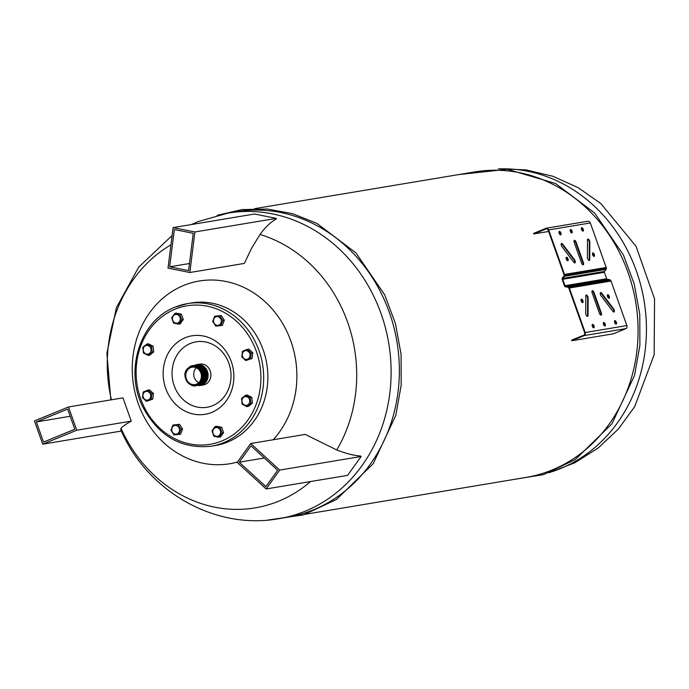<?xml version="1.0" encoding="UTF-8"?>
<svg xmlns="http://www.w3.org/2000/svg" width="689" height="689" viewBox="0 0 689 689"><rect width="100%" height="100%" fill="white"/><g stroke="black" fill="none" stroke-linecap="round" stroke-linejoin="round"><path stroke-width="1.03" d="M175.307 307.096A72.285 63.999 80.5 0 1 187.554 303.599L191.714 302.91A72.285 63.999 80.5 0 1 266.746 363.663A72.285 63.999 80.5 0 1 215.519 445.499L211.359 446.196C181.87 449.306 159.185 436.542 143.312 407.888C123.899 371.242 139.919 320.247 175.213 307.122L187.554 303.599A72.285 63.999 80.5 0 1 262.578 364.36A72.285 63.999 80.5 0 1 211.359 446.196M185.22 337.731A39.79 35.234 80.5 0 1 233.537 382.076A39.79 35.234 80.5 0 1 176.772 405.365A39.79 35.234 80.5 0 1 185.22 337.731M190.448 343.423A33.184 29.386 80.5 0 1 230.746 380.406A33.184 29.386 80.5 0 1 183.412 399.827A33.184 29.386 80.5 0 1 190.448 343.423M196.968 364.593L199.793 364.119A10.576 9.362 80.5 0 1 210.55 371.982A10.576 9.362 80.5 0 1 205.072 384.471A10.576 9.362 80.5 0 1 203.281 384.979L200.447 385.452A10.576 9.362 -99.5 0 0 202.239 384.944A10.576 9.362 -99.5 0 0 207.725 372.456A10.576 9.362 -99.5 0 0 196.968 364.593A10.576 9.362 -99.5 0 0 193.859 365.781M197.132 385.34A10.576 9.362 -99.5 0 0 200.447 385.452M195.039 365.583A10.137 8.974 80.5 0 1 206.838 371.586A10.137 8.974 80.5 0 1 201.894 384.565A10.137 8.974 80.5 0 1 198.303 385.142M196.865 365.282A9.913 8.776 80.5 0 1 207.165 373.61A9.913 8.776 80.5 0 1 200.129 384.832M205.236 381.275A9.689 8.578 -99.5 0 0 202.85 366.987M205.038 381.31A9.689 8.578 -99.5 0 0 202.652 367.022M204.831 381.344A9.689 8.578 -99.5 0 0 202.454 367.056M204.633 381.379A9.689 8.578 -99.5 0 0 202.247 367.091M204.435 381.413A9.689 8.578 -99.5 0 0 202.049 367.125M204.228 381.448A9.689 8.578 -99.5 0 0 201.843 367.159M204.03 381.473A9.689 8.578 -99.5 0 0 201.644 367.194M203.823 381.508A9.689 8.578 -99.5 0 0 201.438 367.228M203.625 381.542A9.689 8.578 -99.5 0 0 201.24 367.263M203.419 381.577A9.689 8.578 -99.5 0 0 201.033 367.297M203.221 381.611A9.689 8.578 -99.5 0 0 200.835 367.332M203.014 381.646A9.689 8.578 -99.5 0 0 200.628 367.358M202.816 381.68A9.689 8.578 -99.5 0 0 200.43 367.392M202.609 381.715A9.689 8.578 -99.5 0 0 200.232 367.426M202.411 381.749A9.689 8.578 -99.5 0 0 200.025 367.461M202.213 381.784A9.689 8.578 -99.5 0 0 199.827 367.495M202.006 381.818A9.689 8.578 -99.5 0 0 199.621 367.53M201.808 381.852A9.689 8.578 -99.5 0 0 199.422 367.564M201.601 381.878A9.689 8.578 -99.5 0 0 199.216 367.599M201.403 381.913A9.689 8.578 -99.5 0 0 199.018 367.633M201.197 381.947A9.689 8.578 -99.5 0 0 198.811 367.668M200.999 381.982A9.689 8.578 -99.5 0 0 198.613 367.702M192.283 366.272A9.689 8.578 80.5 0 1 202.221 373.404A9.689 8.578 80.5 0 1 197.209 384.91A9.689 8.578 80.5 0 1 195.469 385.392M197.011 384.944A9.689 8.578 -99.5 0 0 199.069 368.469A9.689 8.578 -99.5 0 0 185.238 374.136A9.689 8.578 -99.5 0 0 197.011 384.944M196.658 384.557A9.25 8.19 80.5 0 1 185.427 374.248A9.25 8.19 80.5 0 1 198.621 368.83A9.25 8.19 80.5 0 1 196.658 384.557M196.511 384.143A8.811 7.803 80.5 0 1 195.021 384.574A8.811 7.803 80.5 0 1 185.875 377.167A8.811 7.803 80.5 0 1 192.119 367.194A8.811 7.803 80.5 0 1 201.085 373.739A8.811 7.803 80.5 0 1 196.511 384.143M196.313 367.78A8.811 7.803 -99.5 0 0 198.794 382.653M181.379 314.141L176.35 313.133L174.799 313.392L179.838 314.399L181.75 319.774L183.291 319.515L181.379 314.141L179.838 314.399M181.75 319.774L178.623 324.131L180.165 323.873L183.291 319.515M178.623 324.131L173.585 323.124L171.673 317.75L174.799 313.392M174.894 314.692A4.401 3.901 -99.5 0 0 173.955 322.176A4.401 3.901 -99.5 0 0 180.234 319.601A4.401 3.901 -99.5 0 0 174.894 314.692M252.777 352.768L248.763 349.082L247.222 349.34L251.235 353.026L250.529 358.642L245.818 360.571L252.079 358.383L252.777 352.768L251.235 353.026M250.529 358.642L252.079 358.383M245.818 360.571L241.805 356.893L242.511 351.278L247.222 349.34M249.797 353.526A4.401 3.901 -99.5 0 0 243.088 352.182A4.401 3.901 -99.5 0 0 245.628 359.331A4.401 3.901 -99.5 0 0 249.797 353.526M218.913 437.274L220.454 437.015L223.581 432.658L221.669 427.283L216.63 426.276L215.089 426.534L220.127 427.542L222.039 432.916L218.913 437.274L213.874 436.266L211.962 430.892L215.089 426.534M218.12 436.094A4.401 3.901 -99.5 0 0 219.059 428.61A4.401 3.901 -99.5 0 0 212.78 431.185A4.401 3.901 -99.5 0 0 218.12 436.094M220.127 427.542L221.669 427.283M222.039 432.916L223.581 432.658M146.49 401.325L152.751 399.138L153.449 393.514L149.435 389.836L147.894 390.095L151.907 393.772L151.21 399.387L146.49 401.325L142.477 397.639L143.183 392.024L147.894 390.095M143.217 397.252A4.401 3.901 -99.5 0 0 149.926 398.595A4.401 3.901 -99.5 0 0 147.386 391.447A4.401 3.901 -99.5 0 0 143.217 397.252M151.907 393.772L153.449 393.514M151.21 399.387L152.751 399.138M237.421 462.052A92.636 82.017 80.5 0 1 136.775 399.112A92.636 82.017 80.5 0 1 183.627 285.479A92.636 82.017 80.5 0 1 283.015 324.14A92.636 82.017 80.5 0 1 273.214 439.754M310.567 481.542A140.341 124.261 80.5 0 1 121.006 428.325C122.401 426.577 125.811 424.174 131.246 421.125L122.969 397.872L68.469 406.975L34.45 420.927L42.727 444.181L121.393 431.047M111.403 399.809A140.341 124.261 80.5 0 1 170.932 244.836M260.02 234.467C265.282 227.206 270.691 222.065 276.246 219.042L276.332 218.387L194.901 231.978L173.085 227.611L168.021 268.142L189.837 272.517L244.345 263.413L251.778 247.876L260.02 234.467A140.341 124.261 80.5 0 1 336.766 449.977L305.227 434.406L250.727 443.509L279.682 470.087L266.143 488.957L347.583 475.367L361.114 456.488L279.682 470.087M279.028 518.653C214.391 530.513 146.568 490.706 120.704 429.523L121.006 428.325M361.114 456.488L360.648 456.058C353.827 455.541 345.869 453.517 336.766 449.977M278.967 518.662L287.218 517.284A154.896 137.145 -99.5 0 0 396.976 341.925A154.896 137.145 -99.5 0 0 236.206 211.73L227.956 213.099A154.896 137.145 80.5 0 1 228.025 213.09A154.896 137.145 80.5 0 1 388.742 343.337A154.896 137.145 80.5 0 1 278.967 518.662A154.896 137.145 80.5 0 1 278.881 518.679M305.666 514.209L525.922 477.434A154.896 137.145 -99.5 0 0 635.689 302.075A154.896 137.145 -99.5 0 0 474.91 171.88L254.654 208.646M548.642 231.47L533.923 233.924A154.896 137.145 -99.5 0 0 533.519 233.433L546.265 228.197L587.924 221.247A2.696 2.386 -99.5 0 1 590.335 222.969L606.191 267.478A2.515 2.231 -99.5 0 1 606.303 268.124A3.85 3.411 -99.5 0 1 606.303 268.71A1.8 1.593 -99.5 0 1 606.131 269.347L604.511 271.44A0.801 0.706 80.5 0 0 604.374 272.319L606.664 278.744A0.801 0.706 80.5 0 0 607.31 279.295L609.817 279.7A1.8 1.593 -99.5 0 1 610.342 280.053A3.85 3.411 -99.5 0 1 610.712 280.492A2.515 2.231 -99.5 0 1 611.022 281.052L626.869 325.561A2.696 2.386 80.5 0 1 626.146 328.575L613.399 333.803L571.732 340.762A154.896 137.145 -99.5 0 0 571.732 340.099L584.194 334.983A2.076 1.843 -99.5 0 0 584.694 332.727L568.847 288.235A1.895 1.679 80.5 0 0 568.623 287.821A3.23 2.859 80.5 0 0 568.322 287.468A1.18 1.051 80.5 0 0 568.029 287.261L565.609 286.865A1.421 1.257 -99.5 0 1 564.489 285.901L562.207 279.493A1.421 1.257 -99.5 0 1 562.439 277.968L564.007 275.944A1.18 1.051 80.5 0 0 564.093 275.583A3.23 2.859 80.5 0 0 564.093 275.1A1.895 1.679 80.5 0 0 564.007 274.627L548.168 230.143A2.076 1.843 80.5 0 0 546.386 228.817L533.923 233.924M611.022 281.052L569.355 288.011A2.515 2.231 -99.5 0 0 569.045 287.442A3.85 3.411 -99.5 0 0 568.683 287.012A1.8 1.593 -99.5 0 0 568.158 286.658L565.652 286.254A0.801 0.706 80.5 0 1 565.006 285.702L562.715 279.269A0.801 0.706 80.5 0 1 562.853 278.399L564.472 276.298A1.8 1.593 -99.5 0 0 564.644 275.66A3.85 3.411 -99.5 0 0 564.644 275.075A2.515 2.231 -99.5 0 0 564.524 274.437L548.677 229.919A2.696 2.386 -99.5 0 0 546.265 228.197M548.677 229.919L590.335 222.969M571.629 232.977A1.86 0.844 67.7 0 0 571.491 231.134A1.86 0.844 67.7 0 0 570.294 229.73M593.892 256.351A1.86 0.844 67.7 0 0 593.754 254.508A1.86 0.844 67.7 0 0 592.557 253.104M589.086 260.485A2.067 0.939 67.7 0 0 589.25 259.787L589.293 242.235A2.067 0.939 67.7 0 0 587.631 239.29M574.643 262.897A2.067 0.939 67.7 0 0 573.989 259.899L562.155 244.337A2.067 0.939 67.7 0 0 561.311 243.682M582.963 264.791A2.067 0.939 67.7 0 0 582.911 262.914L575.599 242.373A2.067 0.939 67.7 0 0 574.152 240.599M567.572 260.752A1.86 0.844 67.7 0 0 567.435 258.909A1.86 0.844 67.7 0 0 566.237 257.497M560.45 234.846A1.86 0.844 67.7 0 0 560.312 233.003A1.86 0.844 67.7 0 0 559.115 231.59M582.799 231.116A1.86 0.844 67.7 0 0 582.661 229.273A1.86 0.844 67.7 0 0 581.464 227.861M571.836 232.994A1.86 0.844 -112.3 0 1 570.397 231.478A1.86 0.844 -112.3 0 1 570.509 229.532A1.86 0.844 -112.3 0 1 571.999 230.927A1.86 0.844 -112.3 0 1 571.922 232.968A1.86 0.844 -112.3 0 1 571.836 232.994M594.107 256.368A1.86 0.844 -112.3 0 1 592.661 254.852A1.86 0.844 -112.3 0 1 592.781 252.906A1.86 0.844 -112.3 0 1 594.262 254.301A1.86 0.844 -112.3 0 1 594.185 256.342A1.86 0.844 -112.3 0 1 594.107 256.368M589.758 259.572A2.067 0.939 -112.3 0 1 589.371 260.468A2.067 0.939 -112.3 0 1 588.113 259.658A2.067 0.939 -112.3 0 1 587.416 257.531L587.467 239.987A2.067 0.939 -112.3 0 1 587.855 239.1A2.067 0.939 -112.3 0 1 589.112 239.91A2.067 0.939 -112.3 0 1 589.81 242.028L589.758 259.572L589.25 259.787M574.505 259.693A2.067 0.939 -112.3 0 1 575.289 261.605A2.067 0.939 -112.3 0 1 574.927 262.879A2.067 0.939 -112.3 0 1 573.791 262.242L561.957 246.679A2.067 0.939 -112.3 0 1 561.165 244.767A2.067 0.939 -112.3 0 1 561.526 243.493A2.067 0.939 -112.3 0 1 562.663 244.13L574.505 259.693L573.989 259.899M583.419 262.698A2.067 0.939 -112.3 0 1 583.256 264.774A2.067 0.939 -112.3 0 1 581.525 263.017L574.213 242.485A2.067 0.939 -112.3 0 1 574.376 240.409A2.067 0.939 -112.3 0 1 576.107 242.166L583.419 262.698L582.911 262.914M567.779 260.761A1.86 0.844 -112.3 0 1 566.341 259.253A1.86 0.844 -112.3 0 1 566.453 257.298A1.86 0.844 -112.3 0 1 567.943 258.694A1.86 0.844 -112.3 0 1 567.865 260.735A1.86 0.844 -112.3 0 1 567.779 260.761M560.665 234.854A1.86 0.844 -112.3 0 1 559.218 233.347A1.86 0.844 -112.3 0 1 559.339 231.392A1.86 0.844 -112.3 0 1 560.829 232.796A1.86 0.844 -112.3 0 1 560.743 234.837A1.86 0.844 -112.3 0 1 560.665 234.854M583.006 231.125A1.86 0.844 -112.3 0 1 581.568 229.618A1.86 0.844 -112.3 0 1 581.68 227.663A1.86 0.844 -112.3 0 1 583.17 229.058A1.86 0.844 -112.3 0 1 583.092 231.099A1.86 0.844 -112.3 0 1 583.006 231.125M568.683 287.012L610.342 280.053M568.158 286.658L609.817 279.7M565.652 286.254L607.31 279.295M565.006 285.702L606.664 278.744M562.715 279.269L604.374 272.319M562.853 278.399L604.511 271.44M564.472 276.298L606.131 269.347M564.644 275.66L606.303 268.71M564.524 274.437L606.191 267.478M582.472 302.592A1.86 0.844 67.7 0 0 582.334 300.757A1.86 0.844 67.7 0 0 581.137 299.345M615.914 324.106A1.86 0.844 67.7 0 0 615.777 322.263A1.86 0.844 67.7 0 0 614.579 320.85M593.565 327.835A1.86 0.844 67.7 0 0 593.427 325.992A1.86 0.844 67.7 0 0 592.23 324.588M600.877 315.097A2.067 0.939 67.7 0 0 600.817 313.219L593.505 292.679A2.067 0.939 67.7 0 0 592.066 290.904M587.398 316.406A2.067 0.939 67.7 0 0 587.571 315.708L587.614 298.165A2.067 0.939 67.7 0 0 585.951 295.211M613.727 312.014A2.067 0.939 67.7 0 0 613.072 309.017L601.239 293.462A2.067 0.939 67.7 0 0 600.395 292.799M604.744 325.975A1.86 0.844 67.7 0 0 604.597 324.131A1.86 0.844 67.7 0 0 603.409 322.719M608.792 298.199A1.86 0.844 67.7 0 0 608.654 296.356A1.86 0.844 67.7 0 0 607.465 294.952M582.679 302.609A1.86 0.844 -112.3 0 1 581.24 301.093A1.86 0.844 -112.3 0 1 581.352 299.147A1.86 0.844 -112.3 0 1 582.842 300.542A1.86 0.844 -112.3 0 1 582.765 302.583A1.86 0.844 -112.3 0 1 582.679 302.609M614.881 320.635A1.86 0.844 -112.3 0 1 616.319 322.142A1.86 0.844 -112.3 0 1 616.207 324.097A1.86 0.844 -112.3 0 1 614.717 322.693A1.86 0.844 -112.3 0 1 614.795 320.652A1.86 0.844 -112.3 0 1 614.881 320.635M592.531 324.364A1.86 0.844 -112.3 0 1 593.97 325.871A1.86 0.844 -112.3 0 1 593.858 327.826A1.86 0.844 -112.3 0 1 592.368 326.431A1.86 0.844 -112.3 0 1 592.445 324.39A1.86 0.844 -112.3 0 1 592.531 324.364M592.127 292.791A2.067 0.939 -112.3 0 1 592.29 290.715A2.067 0.939 -112.3 0 1 594.021 292.472L601.333 313.004A2.067 0.939 -112.3 0 1 601.17 315.08A2.067 0.939 -112.3 0 1 599.439 313.323L592.127 292.791M585.779 295.917A2.067 0.939 -112.3 0 1 586.167 295.021A2.067 0.939 -112.3 0 1 587.433 295.831A2.067 0.939 -112.3 0 1 588.13 297.949L588.079 315.493A2.067 0.939 -112.3 0 1 587.691 316.389A2.067 0.939 -112.3 0 1 586.425 315.579A2.067 0.939 -112.3 0 1 585.736 313.461L585.779 295.917M601.041 295.796A2.067 0.939 -112.3 0 1 600.248 293.884A2.067 0.939 -112.3 0 1 600.61 292.61A2.067 0.939 -112.3 0 1 601.747 293.247L613.589 308.81A2.067 0.939 -112.3 0 1 614.373 310.722A2.067 0.939 -112.3 0 1 614.011 311.996A2.067 0.939 -112.3 0 1 612.874 311.359L601.041 295.796M603.71 322.495A1.86 0.844 -112.3 0 1 605.149 324.011A1.86 0.844 -112.3 0 1 605.037 325.957A1.86 0.844 -112.3 0 1 603.547 324.562A1.86 0.844 -112.3 0 1 603.624 322.521A1.86 0.844 -112.3 0 1 603.71 322.495M609.007 298.216A1.86 0.844 -112.3 0 1 607.569 296.701A1.86 0.844 -112.3 0 1 607.681 294.754A1.86 0.844 -112.3 0 1 609.171 296.149A1.86 0.844 -112.3 0 1 609.093 298.191A1.86 0.844 -112.3 0 1 609.007 298.216M569.355 288.011L585.202 332.52A2.696 2.386 80.5 0 1 584.479 335.526L571.732 340.762M585.202 332.52L626.869 325.561M584.479 335.526L626.146 328.575M189.837 272.517L194.901 231.978M276.332 218.387L254.517 214.012L173.085 227.611M174.334 229.523L193.239 233.313L188.588 270.605L169.683 266.815L174.334 229.523M169.683 266.815L189.475 263.508M131.246 421.125L76.746 430.22L68.469 406.975M42.727 444.181L76.746 430.22M43.536 442.071L36.362 421.926L67.66 409.085L74.834 429.23L43.536 442.071M36.362 421.926L70.218 416.268M266.143 488.957L237.188 462.379L250.727 443.509M265.894 486.641L277.624 470.277L250.985 445.826L239.247 462.19L265.894 486.641M239.247 462.19L264.257 458.013M153.096 346.222L148.411 343.794L146.869 344.052L151.554 346.481L153.096 346.222L153.725 351.907L149.668 355.171L148.126 355.429L143.441 353.001L142.812 347.308L146.869 344.052M151.554 346.481L152.183 352.165L148.126 355.429M143.545 347.928A4.401 3.901 -99.5 0 0 147.627 354.172A4.401 3.901 -99.5 0 0 150.271 347.29A4.401 3.901 -99.5 0 0 143.545 347.928M152.183 352.165L153.725 351.907M179.054 434.432L180.596 434.173L182.576 429.006L179.51 424.321L172.913 425.053L177.969 424.579L181.035 429.264L179.054 434.432L174.007 434.905L170.932 430.22L172.913 425.053M174.11 433.769A4.401 3.901 -99.5 0 0 179.519 429.436A4.401 3.901 -99.5 0 0 173.275 426.198A4.401 3.901 -99.5 0 0 174.11 433.769M177.969 424.579L179.51 424.321M181.035 429.264L182.576 429.006M246.843 406.613L248.393 406.355L252.45 403.099L251.821 397.415L247.136 394.986L245.594 395.236L250.279 397.665L250.899 403.358L246.843 406.613L242.158 404.185L241.538 398.5L245.594 395.236M249.47 402.85A4.401 3.901 -99.5 0 0 245.387 396.614A4.401 3.901 -99.5 0 0 242.743 403.487A4.401 3.901 -99.5 0 0 249.47 402.85M250.279 397.665L251.821 397.415M250.899 403.358L252.45 403.099M221.255 315.502L214.667 316.234L219.713 315.76L222.78 320.445L220.799 325.613L222.34 325.354L224.321 320.187L221.255 315.502L219.713 315.76M222.78 320.445L224.321 320.187M220.799 325.613L215.752 326.086L212.686 321.401L214.667 316.234M218.904 317.009A4.401 3.901 -99.5 0 0 213.495 321.35A4.401 3.901 -99.5 0 0 219.739 324.588A4.401 3.901 -99.5 0 0 218.904 317.009M175.049 309.189A70.218 62.174 80.5 0 1 260.313 387.442A70.218 62.174 80.5 0 1 160.158 428.541A70.218 62.174 80.5 0 1 175.049 309.189M589.293 242.235L589.81 242.028M562.155 244.337L562.663 244.13M575.599 242.373L576.107 242.166M569.045 287.442L610.712 280.492M564.644 275.075L606.303 268.124M593.505 292.679L594.021 292.472M600.817 313.219L601.333 313.004M587.614 298.165L588.13 297.949M587.571 315.708L588.079 315.493M601.239 293.462L601.747 293.247M613.072 309.017L613.589 308.81M500.567 168.848A154.896 137.145 80.5 0 1 644.06 300.671A154.896 137.145 80.5 0 1 551.174 471.965M199.853 384.884L201.636 384.384L206.743 378.416L205.925 370.389L199.982 365.463L196.589 365.325M199.646 384.918L201.438 384.419L206.545 378.45L205.718 370.424L199.784 365.497L196.382 365.359M199.448 384.953L201.24 384.453L206.338 378.485L205.52 370.458L199.586 365.532L196.184 365.394M199.242 384.987L201.033 384.488L206.14 378.519L205.313 370.493L199.379 365.566L195.977 365.428M199.043 385.022L200.835 384.522L205.942 378.554L205.115 370.527L199.181 365.592L195.779 365.463M198.837 385.048L200.628 384.557L205.735 378.588L204.909 370.553L198.975 365.626L195.573 365.497M198.639 385.082L200.43 384.591L205.537 378.614L204.711 370.587L198.776 365.661L195.375 365.532M198.432 385.117L200.223 384.626L205.331 378.649L204.504 370.622L198.57 365.695L195.168 365.566M198.234 385.151L200.025 384.651L205.133 378.683L204.306 370.656L198.372 365.73L194.97 365.601M198.036 385.185L199.819 384.686L204.926 378.717L204.108 370.691L198.165 365.764L194.763 365.635M197.829 385.22L199.621 384.72L204.728 378.752L203.901 370.725L197.967 365.799L194.565 365.67M197.631 385.254L199.414 384.755L204.521 378.786L203.703 370.76L197.76 365.833L194.367 365.695M197.424 385.289L199.216 384.789L204.323 378.821L203.496 370.794L197.562 365.868L194.16 365.73M197.226 385.323L199.018 384.824L204.116 378.855L203.298 370.828L197.364 365.902L193.962 365.764M197.02 385.358L198.811 384.858L203.918 378.89L203.091 370.863L197.157 365.937L193.755 365.799M196.821 385.392L198.613 384.893L203.72 378.924L202.893 370.897L196.959 365.971L193.557 365.833M196.615 385.427L198.406 384.927L203.513 378.959L202.687 370.932L196.753 365.997L193.351 365.868M196.417 385.452L198.208 384.962L203.315 378.993L202.488 370.958L196.554 366.031L193.153 365.902M196.21 385.487L198.001 384.996L203.109 379.019L202.282 370.992L196.348 366.066L192.946 365.937M196.012 385.521L197.803 385.022L202.91 379.053L202.084 371.026L196.15 366.1L192.748 365.971M195.814 385.556L197.597 385.056L202.704 379.088L201.886 371.061L195.943 366.135L192.541 366.005M195.607 385.59L197.398 385.091L202.506 379.122L201.679 371.095L195.745 366.169L192.343 366.04M197.192 385.125C209.766 379.794 197.786 359.744 189.26 367.211C178.167 374.566 190.905 389.776 197.192 385.125M228.016 213.09L197.958 221.651L191.353 224.562M172.086 235.569L138.687 267.143L116.389 307.682L106.907 353.293L110.817 399.904M267.987 520.049L303.625 514.838L336.508 499.456L373.214 463.68L395.831 415.286L401.187 385.185L401.067 354.258L395.495 323.735L384.677 294.814L355.937 252.889L316.819 223.331L292.558 213.65L267.28 209.017L241.848 209.594L217.113 215.356M509.533 480.173L543.699 474.566L575.212 459.606L611.918 423.83L634.543 375.436L639.892 345.327L639.78 314.408L634.207 283.885L623.39 254.964L594.641 213.039L555.523 183.481L507.414 169.287L458.529 174.61M498.362 168.788L525.922 169.873L552.793 176.238L578.019 187.589L600.756 203.47L636.05 246.3L654.55 298.923L654.145 354.706L634.681 406.682L618.334 429.083L598.164 448.014L574.824 462.758L549.107 472.74"/></g></svg>
